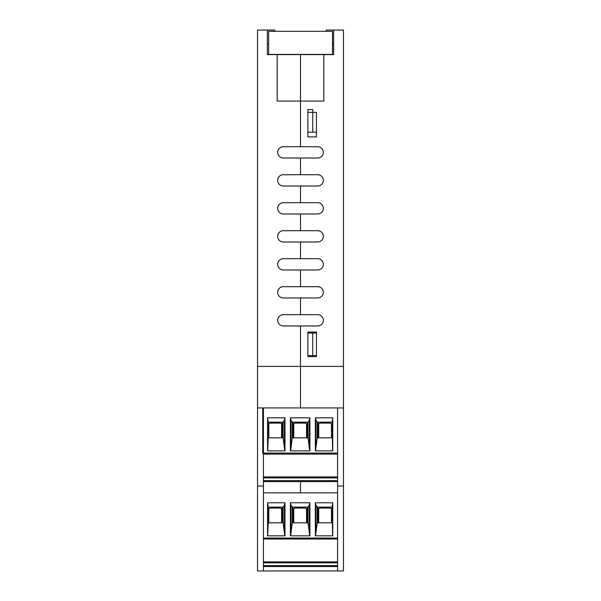 <?xml version="1.0" encoding="UTF-8"?>
<svg xmlns="http://www.w3.org/2000/svg" width="601" height="601" viewBox="0 0 601 601"><rect width="100%" height="100%" fill="white"/><g stroke="black" fill="none" stroke-linecap="round" stroke-linejoin="round"><path stroke-width="0.9" d="M300.5 146.727L300.5 54.601L323.826 54.601L323.826 101.058L300.5 101.058L300.5 146.727L317.689 146.727A5.649 5.649 0 0 1 323.33 152.376A5.649 5.649 0 0 1 317.689 158.018L283.311 158.018A5.649 5.649 0 0 1 277.67 152.376A5.649 5.649 0 0 1 283.311 146.727L300.5 146.727M316.457 112.349L316.457 136.908L307.862 136.908L307.862 112.349L316.457 112.349L316.457 132.19L312.775 132.19L312.775 109.6L307.862 109.6L307.862 132.19L312.775 132.19M316.457 332.053L316.457 356.603L307.862 356.603L307.862 332.053L316.457 332.053M317.689 174.718A5.649 5.649 0 0 1 323.33 180.36A5.649 5.649 0 0 1 317.689 186.01L283.311 186.01A5.649 5.649 0 0 1 277.67 180.36A5.649 5.649 0 0 1 283.311 174.718L300.5 174.718L300.5 158.018L300.5 174.718L317.689 174.718A5.649 5.649 0 0 1 323.33 180.36A5.649 5.649 0 0 1 317.689 186.01M317.689 202.702A5.649 5.649 0 0 1 323.33 208.352A5.649 5.649 0 0 1 317.689 214.001L283.311 214.001A5.649 5.649 0 0 1 277.67 208.352A5.649 5.649 0 0 1 283.311 202.702L300.5 202.702L300.5 186.01L300.5 202.702L317.689 202.702A5.649 5.649 0 0 1 323.33 208.352A5.649 5.649 0 0 1 317.689 214.001M317.689 230.694A5.649 5.649 0 0 1 323.33 236.343A5.649 5.649 0 0 1 317.689 241.993L283.311 241.993A5.649 5.649 0 0 1 277.67 236.343A5.649 5.649 0 0 1 283.311 230.694L300.5 230.694L300.5 214.001L300.5 230.694L317.689 230.694A5.649 5.649 0 0 1 323.33 236.343A5.649 5.649 0 0 1 317.689 241.993M317.689 258.685A5.649 5.649 0 0 1 323.33 264.335A5.649 5.649 0 0 1 317.689 269.984L283.311 269.984A5.649 5.649 0 0 1 277.67 264.335A5.649 5.649 0 0 1 283.311 258.685L300.5 258.685L300.5 241.993L300.5 258.685L317.689 258.685A5.649 5.649 0 0 1 323.33 264.335A5.649 5.649 0 0 1 317.689 269.984M317.689 286.677A5.649 5.649 0 0 1 323.33 292.326A5.649 5.649 0 0 1 317.689 297.968L283.311 297.968A5.649 5.649 0 0 1 277.67 292.326A5.649 5.649 0 0 1 283.311 286.677L300.5 286.677L300.5 269.984L300.5 286.677L317.689 286.677A5.649 5.649 0 0 1 323.33 292.326A5.649 5.649 0 0 1 317.689 297.968M317.689 314.669A5.649 5.649 0 0 1 323.33 320.31A5.649 5.649 0 0 1 317.689 325.96L283.311 325.96A5.649 5.649 0 0 1 277.67 320.31A5.649 5.649 0 0 1 283.311 314.669L300.5 314.669L300.5 297.968L300.5 314.669L317.689 314.669A5.649 5.649 0 0 1 323.33 320.31A5.649 5.649 0 0 1 317.689 325.96M326.283 31.335L326.283 30.05L333.645 30.05L333.645 54.601L333.645 44.294L332.496 44.294M333.645 30.05L343.464 30.05L343.464 366.422L300.5 366.422L300.5 325.96L300.5 407.921L300.5 366.422L257.536 366.422L257.536 570.95L263.426 570.95L263.426 407.921L257.536 407.921M333.645 54.601L323.826 54.601M317.689 146.727A5.649 5.649 0 0 1 323.33 152.376A5.649 5.649 0 0 1 317.689 158.018M300.5 492.873L337.574 492.873L263.426 492.873L300.5 492.873L300.5 481.574L300.5 492.873M263.426 407.921L337.574 407.921L337.574 570.95L343.464 570.95L343.464 366.422M337.574 485.999L343.464 485.999M337.574 407.921L262.735 407.921L262.735 453.094L337.574 453.094L337.574 407.921L343.464 407.921M277.174 54.601L300.5 54.601L300.5 101.058L277.174 101.058L277.174 54.601L267.355 54.601L267.355 30.05L274.717 30.05L274.717 31.335M316.457 333.029L312.775 333.029L312.775 355.619L316.457 355.619M312.775 355.619L307.862 355.619L307.862 333.029L312.775 333.029M268.655 44.294L267.355 44.294L267.355 54.601M283.311 186.01A5.649 5.649 0 0 1 277.67 180.36A5.649 5.649 0 0 1 283.311 174.718M283.311 214.001A5.649 5.649 0 0 1 277.67 208.352A5.649 5.649 0 0 1 283.311 202.702M283.311 241.993A5.649 5.649 0 0 1 277.67 236.343A5.649 5.649 0 0 1 283.311 230.694M283.311 269.984A5.649 5.649 0 0 1 277.67 264.335A5.649 5.649 0 0 1 283.311 258.685M283.311 297.968A5.649 5.649 0 0 1 277.67 292.326A5.649 5.649 0 0 1 283.311 286.677M283.311 325.96A5.649 5.649 0 0 1 277.67 320.31A5.649 5.649 0 0 1 283.311 314.669M283.311 158.018A5.649 5.649 0 0 1 277.67 152.376A5.649 5.649 0 0 1 283.311 146.727M267.355 30.05L257.536 30.05L257.536 366.422M263.426 485.999L257.536 485.999M268.655 54.413L268.655 31.335L332.496 31.335L332.496 54.413L268.655 54.413M263.426 481.574L337.574 481.574L263.426 481.574M332.098 422.157L332.759 417.823L332.759 450.885L315.345 450.885L315.345 417.823L315.893 420.091L317.193 422.157L332.098 422.157L332.631 450.885M337.574 477.893L263.426 477.893M281.591 437.874L281.591 424.614A1.472 1.472 0 0 0 280.119 423.142L270.3 423.142A1.472 1.472 0 0 0 268.827 424.614L268.827 437.874M263.426 454.078L337.574 454.078L263.426 454.078M282.207 437.874L282.207 422.157M317.193 422.157L317.193 437.874L332.098 437.874M317.193 437.874L315.548 450.885M318.102 437.874L318.102 422.157M268.211 422.157L283.116 422.157L284.416 420.091L284.972 417.823L267.558 417.823L268.211 422.157L268.211 437.874L283.116 437.874L284.769 450.885M268.211 437.874L267.685 450.885M267.558 417.823L267.558 450.885L284.972 450.885L284.972 417.823M284.416 445.559L284.416 420.091M315.345 417.823L332.759 417.823M290.396 417.823L309.913 417.823L309.913 450.885L290.396 450.885L290.396 417.823L290.952 420.091L292.244 422.157L308.065 422.157L309.365 420.091L309.913 417.823M292.244 422.157L292.244 437.874L290.599 450.885M290.952 445.559L290.952 420.091M292.244 437.874L308.065 437.874L309.71 450.885M309.365 445.559L309.365 420.091M307.156 437.874L307.156 422.157M293.16 437.874L293.16 422.157M315.893 445.559L315.893 420.091M263.426 476.931L337.574 476.931M331.489 437.874L331.489 424.614A1.472 1.472 0 0 0 330.009 423.142L320.19 423.142A1.472 1.472 0 0 0 318.718 424.614L318.718 437.874M306.54 437.874L306.54 424.614A1.472 1.472 0 0 0 305.068 423.142L295.249 423.142A1.472 1.472 0 0 0 293.769 424.614L293.769 437.874M332.098 507.109L332.759 502.774L332.759 535.837L315.345 535.837L315.345 502.774L315.893 505.043L317.193 507.109L332.098 507.109L332.631 535.837M337.574 562.844L263.426 562.844M281.591 522.825L281.591 509.565A1.472 1.472 0 0 0 280.119 508.093L270.3 508.093A1.472 1.472 0 0 0 268.827 509.565L268.827 522.825M263.426 539.029L337.574 539.029M282.207 522.825L282.207 507.109M317.193 507.109L317.193 522.825L332.098 522.825M317.193 522.825L315.548 535.837M318.102 522.825L318.102 507.109M268.211 507.109L283.116 507.109L284.416 505.043L284.972 502.774L267.558 502.774L268.211 507.109L268.211 522.825L283.116 522.825L284.769 535.837M268.211 522.825L267.685 535.837M267.558 502.774L267.558 535.837L284.972 535.837L284.972 502.774M284.416 530.51L284.416 505.043M315.345 502.774L332.759 502.774M290.396 502.774L309.913 502.774L309.913 535.837L290.396 535.837L290.396 502.774L290.952 505.043L292.244 507.109L308.065 507.109L309.365 505.043L309.913 502.774M292.244 507.109L292.244 522.825L290.599 535.837M290.952 530.51L290.952 505.043M292.244 522.825L308.065 522.825L309.71 535.837M309.365 530.51L309.365 505.043M307.156 522.825L307.156 507.109M293.16 522.825L293.16 507.109M315.893 530.51L315.893 505.043M263.426 561.882L337.574 561.882M337.574 566.533L263.426 566.533M331.489 522.825L331.489 509.565A1.472 1.472 0 0 0 330.009 508.093L320.19 508.093A1.472 1.472 0 0 0 318.718 509.565L318.718 522.825M306.54 522.825L306.54 509.565A1.472 1.472 0 0 0 305.068 508.093L295.249 508.093A1.472 1.472 0 0 0 293.769 509.565L293.769 522.825M337.574 570.95L263.426 570.95M263.426 480.635L337.574 480.635M283.116 437.874L283.116 422.157M308.065 437.874L308.065 422.157M263.426 565.594L337.574 565.594M337.574 538.053L263.426 538.053M283.116 522.825L283.116 507.109M308.065 522.825L308.065 507.109"/></g></svg>
